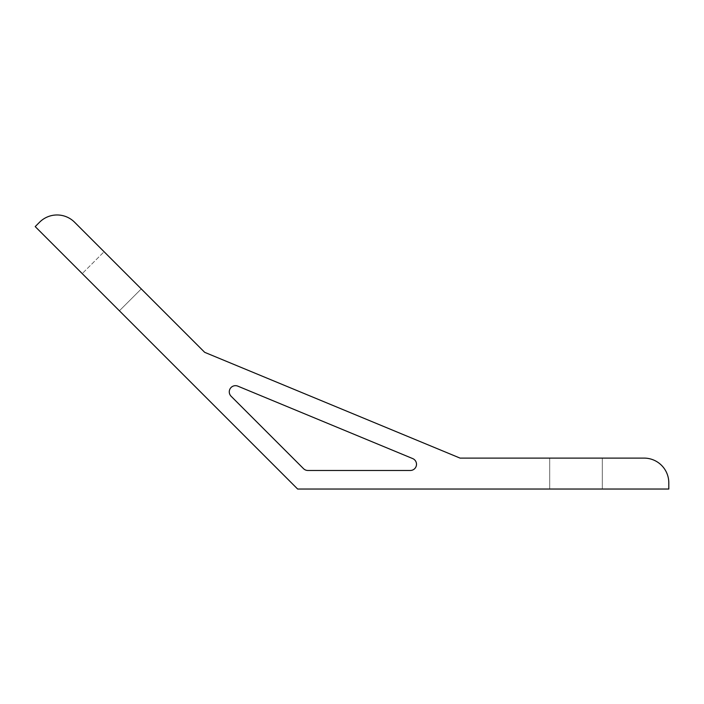 <?xml version="1.0" encoding="UTF-8"?>
<svg xmlns="http://www.w3.org/2000/svg" width="704" height="704" viewBox="0 0 704 704"><rect width="100%" height="100%" fill="white"/><g stroke="black" fill="none" stroke-linecap="round" stroke-linejoin="round"><path stroke-width="0.53" stroke-dasharray="3.52 2.64" d="M416.513 464.288A6.186 6.186 0 0 0 412.694 458.577L237.838 386.144A6.186 6.186 0 0 0 231.097 396.238L303.521 468.662A6.186 6.186 0 0 0 307.894 470.474L410.326 470.474A6.186 6.186 0 0 0 416.513 464.288M576.013 489.034L549.718 489.034L576.013 489.034M576.013 458.102L549.718 458.102L576.013 458.102M141.275 288.922L119.398 310.79L82.218 273.61L119.398 310.79L82.218 273.61L119.398 310.79L141.275 288.922L104.095 251.742L82.218 273.61L104.095 251.742L141.275 288.922M644.054 458.102L460.046 458.102L204.679 352.326L74.571 222.218A24.746 24.746 0 0 0 39.574 222.218L35.2 226.591L297.642 489.034L668.8 489.034L668.8 482.847A24.746 24.746 0 0 0 644.054 458.102M549.718 458.102L549.718 489.034L549.718 458.102M602.298 458.102L602.298 489.034L602.298 458.102"/><path stroke-width="1.06" d="M412.694 458.577A6.186 6.186 0 0 1 410.326 470.474L307.894 470.474A6.186 6.186 0 0 1 303.521 468.662L231.097 396.238A6.186 6.186 0 0 1 237.838 386.144L412.694 458.577M668.8 489.034L668.8 482.847A24.746 24.746 0 0 0 644.054 458.102L460.046 458.102L204.679 352.326L74.571 222.218A24.746 24.746 0 0 0 39.574 222.218L35.2 226.591L297.642 489.034L668.8 489.034"/></g></svg>
